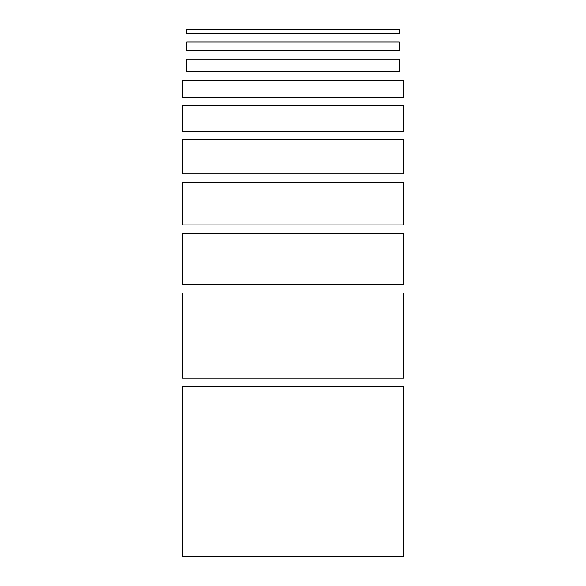 <?xml version="1.0" encoding="UTF-8"?>
<svg xmlns="http://www.w3.org/2000/svg" width="586" height="586" viewBox="0 0 586 586"><rect width="100%" height="100%" fill="white"/><g stroke="black" fill="none" stroke-linecap="round" stroke-linejoin="round"><path stroke-width="0.88" d="M293 29.3L186.67 29.3L186.67 33.556L399.33 33.556L399.33 29.3L293 29.3M293 42.06L186.67 42.06L186.67 50.564L399.33 50.564L399.33 42.06L293 42.06M293 59.076L186.67 59.076L186.67 71.829L399.33 71.829L399.33 59.076L293 59.076M293 80.341L182.414 80.341L182.414 97.349L403.586 97.349L403.586 80.341L293 80.341M293 105.861L182.414 105.861L182.414 131.374L403.586 131.374L403.586 105.861L293 105.861M293 139.886L182.414 139.886L182.414 173.91L403.586 173.91L403.586 139.886L293 139.886M293 182.414L182.414 182.414L182.414 224.951L403.586 224.951L403.586 182.414L293 182.414M293 233.455L182.414 233.455L182.414 284.496L403.586 284.496L403.586 233.455L293 233.455M293 293L182.414 293L182.414 378.065L403.586 378.065L403.586 293L293 293M293 386.57L182.414 386.57L182.414 556.7L403.586 556.7L403.586 386.57L293 386.57"/></g></svg>
